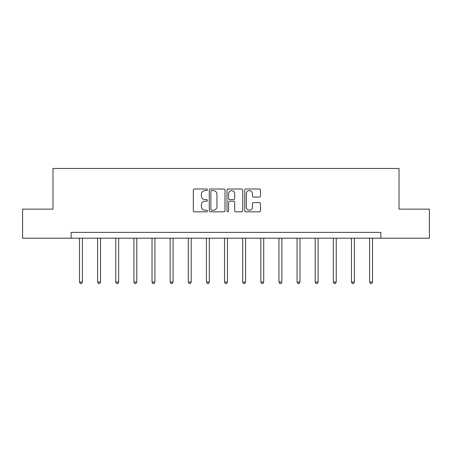 <?xml version="1.0" encoding="UTF-8"?>
<svg xmlns="http://www.w3.org/2000/svg" width="452" height="452" viewBox="0 0 452 452"><rect width="100%" height="100%" fill="white"/><g stroke="black" fill="none" stroke-linecap="round" stroke-linejoin="round"><path stroke-width="0.68" d="M207.406 189.806A0.797 0.797 0 0 0 206.604 189.009L194.484 189.009A1.141 1.141 0 0 0 193.343 190.151L193.343 210.688A1.141 1.141 0 0 0 194.484 211.824L206.604 211.824A0.797 0.797 0 0 0 207.406 211.027A0.797 0.797 0 0 0 206.604 210.231L205.038 210.231A3.65 3.65 0 0 1 201.389 206.581L201.389 204.869A3.65 3.65 0 0 1 205.038 201.219L206.604 201.219A0.797 0.797 0 0 0 207.406 200.417A0.797 0.797 0 0 0 206.604 199.62L205.038 199.62A3.65 3.65 0 0 1 201.389 195.97L201.389 194.258A3.65 3.65 0 0 1 205.038 190.608L206.604 190.608A0.797 0.797 0 0 0 207.406 189.806M259.341 197.055A1.141 1.141 0 0 0 260.482 195.914L260.482 190.151A1.141 1.141 0 0 0 259.341 189.009L245.877 189.009A1.141 1.141 0 0 0 244.741 190.151L244.741 210.688A1.141 1.141 0 0 0 245.877 211.824L259.341 211.824A1.141 1.141 0 0 0 260.482 210.688L260.482 203.728A1.141 1.141 0 0 0 259.341 202.586L253.578 202.586A1.141 1.141 0 0 0 252.442 203.728L252.442 207.18A3.051 3.051 0 0 1 249.385 210.231A3.051 3.051 0 0 1 246.334 207.18L246.334 193.659A3.051 3.051 0 0 1 249.385 190.608A3.051 3.051 0 0 1 252.442 193.659L252.442 195.914A1.141 1.141 0 0 0 253.578 197.055L259.341 197.055M71.128 238.193L22.6 238.193L22.6 209.135L52.991 209.135L52.991 168.455L399.009 168.455L399.009 209.135L429.4 209.135L429.4 238.193L380.872 238.193L380.872 232.379L71.128 232.379L71.128 238.193L380.872 238.193M225 190.151A1.141 1.141 0 0 0 223.859 189.009L210.4 189.009A1.141 1.141 0 0 0 209.259 190.151L209.259 210.688A1.141 1.141 0 0 0 210.4 211.824L223.859 211.824A1.141 1.141 0 0 0 225 210.688L225 190.151M228.141 189.009L241.6 189.009A1.141 1.141 0 0 1 242.741 190.151L242.741 210.688A1.141 1.141 0 0 1 241.6 211.824L235.842 211.824A1.141 1.141 0 0 1 234.701 210.688L234.701 202.355A1.141 1.141 0 0 0 233.56 201.219L229.735 201.219A1.141 1.141 0 0 0 228.593 202.355L228.593 211.027A0.797 0.797 0 0 1 227.797 211.824A0.797 0.797 0 0 1 227 211.027L227 190.151A1.141 1.141 0 0 1 228.141 189.009M211.655 190.608A0.797 0.797 0 0 0 210.852 191.405L210.852 209.429A0.797 0.797 0 0 0 211.655 210.231L213.31 210.231A3.65 3.65 0 0 0 216.96 206.581L216.96 194.258A3.65 3.65 0 0 0 213.31 190.608L211.655 190.608M234.701 193.716A3.051 3.051 0 0 0 231.65 190.665A3.051 3.051 0 0 0 228.593 193.716L228.593 198.479A1.141 1.141 0 0 0 229.735 199.62L233.56 199.62A1.141 1.141 0 0 0 234.701 198.479L234.701 193.716M79.495 238.193L79.495 282.031L82.4 282.031L82.4 238.193M82.4 282.031L81.529 283.545L80.366 283.545L79.495 282.031M97.626 238.193L97.626 282.031L100.53 282.031L100.53 238.193M100.53 282.031L99.66 283.545L98.496 283.545L97.626 282.031M115.757 238.193L115.757 282.031L118.661 282.031L118.661 238.193M118.661 282.031L117.791 283.545L116.627 283.545L115.757 282.031M133.888 238.193L133.888 282.031L136.792 282.031L136.792 238.193M136.792 282.031L135.922 283.545L134.758 283.545L133.888 282.031M152.019 238.193L152.019 282.031L154.929 282.031L154.929 238.193M154.929 282.031L154.053 283.545L152.895 283.545L152.019 282.031M170.15 238.193L170.15 282.031L173.059 282.031L173.059 238.193M173.059 282.031L172.184 283.545L171.025 283.545L170.15 282.031M188.286 238.193L188.286 282.031L191.19 282.031L191.19 238.193M191.19 282.031L190.32 283.545L189.156 283.545L188.286 282.031M206.417 238.193L206.417 282.031L209.321 282.031L209.321 238.193M209.321 282.031L208.451 283.545L207.287 283.545L206.417 282.031M224.548 238.193L224.548 282.031L227.452 282.031L227.452 238.193M227.452 282.031L226.582 283.545L225.418 283.545L224.548 282.031M242.679 238.193L242.679 282.031L245.583 282.031L245.583 238.193M245.583 282.031L244.713 283.545L243.549 283.545L242.679 282.031M260.81 238.193L260.81 282.031L263.714 282.031L263.714 238.193M263.714 282.031L262.844 283.545L261.68 283.545L260.81 282.031M278.94 238.193L278.94 282.031L281.85 282.031L281.85 238.193M281.85 282.031L280.974 283.545L279.816 283.545L278.94 282.031M297.071 238.193L297.071 282.031L299.981 282.031L299.981 238.193M299.981 282.031L299.105 283.545L297.947 283.545L297.071 282.031M315.208 238.193L315.208 282.031L318.112 282.031L318.112 238.193M318.112 282.031L317.242 283.545L316.078 283.545L315.208 282.031M333.339 238.193L333.339 282.031L336.243 282.031L336.243 238.193M336.243 282.031L335.373 283.545L334.209 283.545L333.339 282.031M351.47 238.193L351.47 282.031L354.374 282.031L354.374 238.193M354.374 282.031L353.504 283.545L352.34 283.545L351.47 282.031M369.6 238.193L369.6 282.031L372.504 282.031L372.504 238.193M372.504 282.031L371.634 283.545L370.471 283.545L369.6 282.031"/></g></svg>
